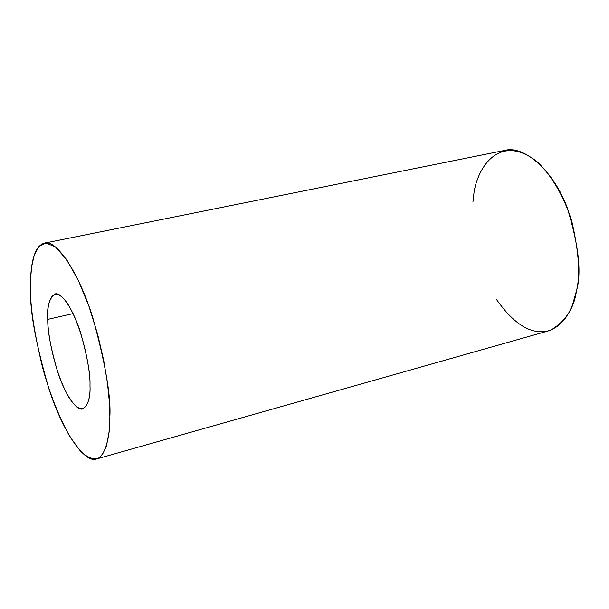 <?xml version="1.0" encoding="UTF-8"?>
<svg xmlns="http://www.w3.org/2000/svg" width="609" height="609" viewBox="0 0 609 609"><rect width="100%" height="100%" fill="white"/><g stroke="black" fill="none" stroke-linecap="round" stroke-linejoin="round"><path stroke-width="0.91" d="M73.095 313.597L47.746 319.398C47.472 330.451 50.676 347.617 57.353 370.911C64.562 393.757 76.506 411.494 82.847 408.898C88.214 405.015 90.589 397.19 89.98 385.428C90.482 374.505 87.391 357.087 80.723 333.176C73.461 309.676 61.372 291.582 55.023 293.957C49.207 298.364 46.779 306.845 47.746 319.398L73.095 313.597M96.595 458.95L548.344 330.915L551.838 329.659L558.118 325.899L565.685 317.883L569.544 311.526L572.559 304.744L576.464 290.866C581.77 272.824 578.695 245.13 567.238 207.798C553.901 171.327 524.364 144.934 504.648 150.423L44.366 243.151C56.317 238.865 79.17 273.205 92.834 317.868C105.349 363.291 111.028 396.185 109.879 416.541L109.11 432.177L106.293 446.45L102.358 454.619L98.727 458.029L96.595 458.95C84.681 464.02 62.339 430.966 48.842 388.58C36.312 345.349 30.222 313.338 30.564 292.533C29.91 273.578 31.599 246.691 44.366 243.151M472.942 201.861L473.657 195.961C475.385 172.05 497.104 131.057 536.704 161.355C552.119 175.658 564.688 198.237 571.805 221.28C578.915 252.088 580.461 275.283 576.464 290.866C574.12 308.047 565.647 321.095 551.031 330.002C533.446 336.16 515.305 326.051 496.617 299.666M30.564 292.533C30.678 309.387 34.622 334.158 42.386 366.846C49.428 392.866 58.601 416.175 69.906 436.76L80.685 451.467C87.551 457.595 93.436 459.856 98.346 458.242C107.1 452.122 109.833 433.73 109.879 416.541L109.354 401.849L107.481 383.228L103.728 360.505L97.638 334.311L89.036 306.54L78.333 280.399L66.617 259.579L55.366 246.873L45.865 242.983L38.778 246.622L34.142 255.453L31.569 267.13L30.534 279.874L30.564 292.533M47.746 319.398C46.687 304.431 51.735 281.358 67.432 303.411C83.372 328.761 90.695 372.365 89.98 385.428C90.886 401.331 84.362 421.314 69.182 397.806C54.11 372.122 47.502 332.598 47.746 319.398"/></g></svg>
